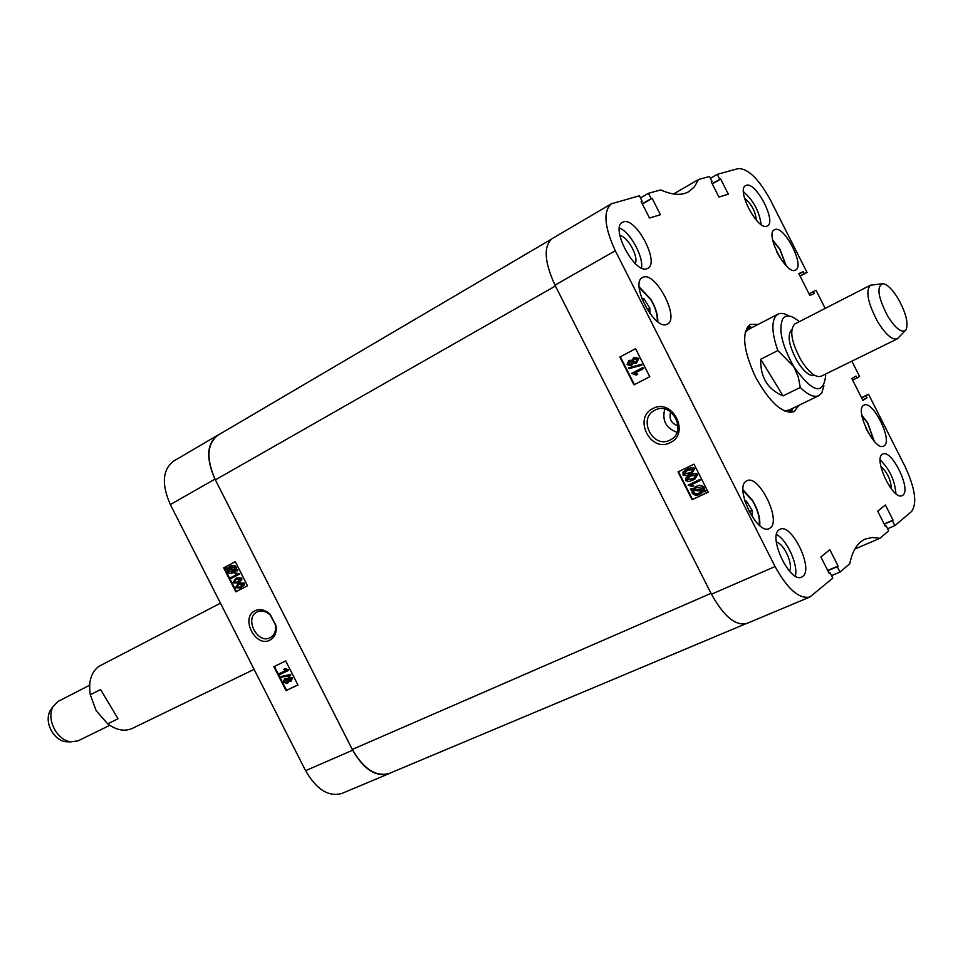 <?xml version="1.0" encoding="UTF-8"?>
<svg xmlns="http://www.w3.org/2000/svg" width="963" height="963" viewBox="0 0 963 963"><rect width="100%" height="100%" fill="white"/><g stroke="black" fill="none" stroke-linecap="round" stroke-linejoin="round"><path stroke-width="1.44" d="M678.048 425.802C671.247 423.467 668.791 418.821 670.693 411.887M652.902 408.565C632.739 417.822 650.675 453.272 670.164 442.667C690.676 433.627 672.427 397.575 652.902 408.565M654.912 410.202L654.912 410.214C637.229 418.303 652.95 449.36 670.019 440.055L670.344 439.886C687.859 431.605 671.777 400.692 654.912 410.202L654.912 410.214M664.747 409.106C661.906 420.482 665.987 428.21 676.989 432.291M802.757 576.416C813.879 568.904 791.598 522.765 780.006 529.289L779.163 529.77C767.571 536.463 789.985 583.638 801.649 577.078L802.757 576.416M795.354 576.103C798.411 564.98 786.952 539.701 776.527 534.513M647.064 268.641L647.774 268.328C660.076 262.863 635.989 216.916 623.422 221.899L622.423 222.321C610.048 227.834 634.894 274.491 647.064 268.641M641.502 267.991C643.621 256.519 630.199 232.143 619.414 227.942M766.933 226.173L767.379 225.968C776.936 221.947 755.883 181.369 746.289 185.317L745.651 185.582C736.033 189.627 757.64 230.783 766.933 226.173M761.131 224.548C759.301 211.354 753.415 200.412 743.448 191.733M902.861 495.175C911.492 489.505 891.642 448.866 882.794 454.091L882.252 454.404C873.272 459.435 893.267 500.868 902.15 495.608L902.861 495.175M895.915 493.682C894.904 480.537 889.668 469.282 880.194 459.953M789.395 571.023C793.765 565.016 783.822 543.06 776.371 542.241M635.195 263.489C639.047 257.025 627.37 235.839 619.919 235.766M756.316 220.142C755.389 211.174 751.453 203.879 744.519 198.258M891.341 488.927C890.968 480.031 887.477 472.532 880.856 466.441M770.075 528.073C781.896 521.019 758.736 473.868 746.855 480.778L746.301 481.079C733.999 487.29 757.279 535.5 769.244 528.555L770.075 528.073M666.986 324.29L667.371 324.11C680.143 318.645 655.767 271.41 643.164 277.224L642.477 277.537C629.633 283.038 654.78 331.019 666.986 324.29M884.13 445.845C893.038 440.693 872.803 399.789 863.992 405.134L863.655 405.315C854.398 409.841 874.789 451.539 883.625 446.134L884.13 445.845M795.354 270.146L795.594 270.037C805.212 266.113 784.195 225.089 774.854 229.567L774.433 229.76C764.742 233.672 786.314 275.286 795.354 270.146M758.338 324.326L750.309 324.411C741.366 332.211 743.087 349.713 755.449 376.906C769.786 402.63 782.666 414.222 794.078 411.683L798.941 405.303M750.887 327.011L747.649 326.674M633.233 363.424L631.15 365.603M629.26 360.415L631.62 360.258M634.268 357.369L638.866 358.441L636.302 363.292M628.719 367.794L641.791 364.219L641.731 365.254L629.128 368.612L628.719 367.794L641.322 364.423L641.731 365.254M642.73 367.565L643.753 368.468L635.026 373.042L637.783 374.21L636.025 375.101L631.559 373.415L642.73 367.565L643.284 368.685L634.545 373.259L637.313 374.426L636.025 375.101M635.58 348.702L620.353 356.804L634.436 384.634M685.788 469.896L690.652 467.741L693.914 467.898L694.696 468.764L691.831 473.327M688.617 475.77L693.589 473.567L696.863 473.712L697.645 474.59L694.877 479.08M688.1 485.123L699.92 479.442L699.957 480.669L691.049 484.895L693.757 485.966L692.445 486.592L688.1 485.123L699.475 479.706L699.957 480.669M691.59 484.642L693.757 485.966M690.627 488.879L692.59 489.144L696.02 486.604C698.837 484.943 701.401 485.304 703.7 487.687L703.748 490.636L705.686 490.889L705.265 491.768L703.291 491.503L699.884 494.212C696.995 495.885 694.395 495.512 692.12 493.068L692.12 489.998L690.459 489.782L691.061 488.602L692.854 488.843M694.949 487.158L696.466 486.327C699.294 484.678 701.858 485.039 704.134 487.41L704.194 490.36L706.12 490.624L705.265 491.768M703.471 491.527L701.329 493.405M678.482 471.677L692.553 499.46L708.154 492.117M711.284 181.935L712.09 181.465L709.562 176.47L698.5 179.515L673.51 193.972M640.503 197.921L648.424 193.298L660.738 189.916C672.343 195.14 681.696 195.718 688.822 191.661L694.467 186.75L698.5 179.515M648.424 193.298L651.12 198.655L652.156 198.354L660.437 214.713L649.471 218.023L641.093 201.472L642.152 201.183L639.42 195.778L611.385 203.795C603.019 211.186 604.319 226.835 615.285 250.741L775.071 566.557C787.578 589.151 799.182 599.299 809.907 596.988L832.79 578.125L830.07 572.744L829.227 573.454L820.873 556.951L829.841 549.729L838.099 566.039L837.268 566.738L839.965 572.07L831.526 575.633M885.31 526.243L886.165 525.87L888.68 530.866L879.869 538.317L872.189 537.486L865.328 539.039C857.588 542.422 852.411 550.667 849.775 563.764L839.965 572.07M886.165 525.87L885.43 526.484L877.702 511.184L885.406 504.973L893.062 520.104L892.34 520.706L894.844 525.654L887.621 528.759M861.656 397.972L868.566 394.276L904.943 466.273C915.187 488.349 917.366 503.444 911.492 511.57L894.844 525.654M866.026 395.889L867.001 397.827L862.896 400.439L851.846 378.555L856.011 376.064L856.986 378.002L859.562 376.449L851.846 361.173M808.992 293.763L816.022 290.272L825.183 308.401M813.302 291.524L814.277 293.462L809.871 295.497L798.809 273.6L803.274 271.686L804.249 273.624L807.018 272.445L800.072 276.104M710.477 178.263L717.291 174.339L738.176 168.585C748.07 168.381 758.88 178.962 770.581 200.328L807.018 272.445M717.291 174.339L719.794 179.299L720.685 179.046L728.353 194.213L718.928 197.054L711.176 181.718L712.09 181.465M809.907 596.988L746.626 623.555C735.479 626.082 723.755 616.296 711.452 594.219L554.989 285.144C544.3 261.719 543.361 246.203 552.184 238.595L611.385 203.795M868.566 394.276L861.488 397.647M879.869 538.317L854.843 549.054M678.012 471.894L692.108 499.737L708.19 492.177L694.022 464.19L678.012 471.894M619.871 357.008L633.967 384.875L649.736 376.677L635.556 348.666L620.353 356.804M790.671 412.453L792.332 409.672M829.083 573.166L830.07 572.744M827.711 570.457L838.099 566.039M827.855 570.746L837.268 566.738M884.154 523.968L893.062 520.104M884.275 524.197L892.34 520.706M862.631 399.91L867.001 397.827M852.628 380.108L856.986 378.002M798.989 273.949L803.274 271.686M799.964 275.887L804.249 273.624M712.271 183.885L720.685 179.046M712.175 183.68L719.794 179.299M642.393 204.036L652.156 198.354M642.273 203.795L651.12 198.655M641.226 201.724L642.152 201.183M699.487 493.212L702.039 491.335L693.468 490.179L693.456 492.502L694.925 493.826L697.742 493.875L700.739 492.514M693.456 492.502L696.309 493.778L699.92 492.948M693.793 490.227L693.902 492.225M693.998 489.324L702.412 490.456L702.34 488.253L696.502 487.555L693.998 489.324L702.521 490.143M695.743 487.952L694.443 489.06M690.11 474.988L694.227 473.627L696.875 474.362L694.154 479.502L689.183 481.488L686.005 480.838L685.945 477.973L690.555 474.723M686.86 479.839L693.673 478.551L696.02 475.385L690.591 475.939L686.86 479.839L694.395 478.13M688.966 476.781L687.305 479.562M687.173 469.174L691.278 467.801L693.926 468.536L691.121 473.736L686.246 475.686L683.068 475.036L683.008 472.171L687.618 468.909M683.923 474.025L690.64 472.785L693.071 469.559L687.642 470.125L683.923 474.025L691.374 472.364M686.125 470.907L684.368 473.76M631.186 365.591L627.118 364.64L628.743 360.644L631.62 360.764L633.919 357.514L638.397 358.657L636.423 363.232L632.799 363.087L631.668 365.374M629.308 361.751L628.249 364.026L630.596 364.496L631.668 362.208L629.67 361.594M628.249 364.026L630.669 364.459M629.742 361.57L628.731 363.821M634.208 358.766L632.823 361.631L635.676 362.208L637.253 359.259L634.208 358.766L633.305 361.426L635.845 362.124M752.825 327.179L746.626 328.275M788.781 412.32L793.356 408.011M748.468 329.442L745.169 332.5M784.508 410.972L789.191 409.997M790.575 412.465L792.055 409.997M750.454 327.035L747.601 326.746M269.941 640.118C274.816 637.337 276.838 632.498 276.02 625.625L270.182 614.322C265.138 609.735 260.082 608.544 255.026 610.747C239.992 617.536 255.52 648.087 269.941 640.118M270.158 637.687L270.326 637.602C274.467 635.123 276.188 630.921 275.466 625.011L270.362 615.116C265.944 611.108 261.527 610.061 257.097 611.986L257.097 611.986C243.916 617.921 257.518 644.692 270.158 637.687M288.888 677.001L292.487 677.868L291.235 681.106M289.129 681.395L287.684 683.104M284.795 678.614L287.624 678.313M280.546 676.604L290.742 674.437L290.549 675.46L280.895 677.302L280.546 676.604L290.188 674.75L290.549 675.46M279.186 673.679L285.758 670.537L283.567 669.381L284.542 668.912L288.081 670.609L279.679 674.63L279.186 673.679L285.698 670.513M283.567 669.381L285.096 668.599L288.322 669.682L288.081 670.609M274.443 666.396L286.589 690.29L297.916 684.97L285.71 660.955L273.865 666.673L286.035 690.615L297.94 685.018M239.185 582.952L244.349 583.109L244.277 585.119L240.581 587.887M236.729 577.908L241.797 578.113L241.725 580.111L237.969 582.928M235.754 572.913L239.703 573.984L230.879 578.594L230.458 577.776L236.91 574.381L234.803 573.418L235.754 572.913L239.125 574.249L230.879 578.594M230.446 565.955L234.828 565.654L236.224 567.123L236.392 569.747L237.668 569.964L237.584 570.734L235.514 570.734L233.01 572.865M235.839 570.794L233.648 572.564M233.07 572.829L230.398 573.587L228.255 572.937L227.051 569.253L225.595 569.001L226.437 568.001L227.581 568.194M235.297 561.718L224.247 567.604L236.404 591.535M388.92 773.698L341.853 793.452C328.612 797.147 316.514 789.552 305.584 770.677L170.343 504.576C161.423 484.233 162.482 469.775 173.521 461.181L217.554 435.3C206.708 443.811 205.841 458.412 214.978 479.117L352.675 750.201C363.785 769.449 375.859 777.273 388.92 773.698L390.46 772.94M218.986 434.566L217.554 435.3M247.503 585.757L235.273 561.694L223.669 567.869L235.839 591.824L247.503 585.757M225.86 568.266L227.352 568.531L229.736 566.292L232.938 565.534L235.044 566.533L235.815 570.012L236.392 569.747M235.815 570.012L237.668 569.964M237.091 570.24L237.006 570.999M230.097 567.135L228.291 568.688L234.791 569.831L234.671 567.857L230.675 566.87L228.869 568.423L234.876 569.482M228.243 571.312L232.384 572.154L234.442 570.553L228.062 569.434L228.243 571.312L232.613 572.034M228.568 569.518L228.821 571.035M241.232 578.378L241.159 580.388L237.765 583.024L232.853 582.747L235.887 578.318L241.797 578.113M236.308 579.136L233.708 582.338L237.283 582.242L240.353 578.787L236.308 579.136L234.286 582.061L237.452 582.158M243.771 583.385L243.699 585.396L240.365 588.008L235.393 587.743L238.427 583.325L244.349 583.109M238.848 584.144L236.248 587.334L239.871 587.213L242.905 583.795L238.848 584.144L236.826 587.057L240.064 587.117M288.707 677.097L291.933 678.181L291.007 681.25L288.575 681.034L287.13 683.429L283.411 682.237L284.518 678.759L287.564 679.035L289.261 676.784M290.344 680.384L291.067 678.59L289.213 678.036L288.479 679.842L290.609 680.239M288.479 679.842L290.73 680.131M289.357 677.988L289.032 679.529M286.649 682.478L287.6 680.227L285.06 679.685L284.266 681.828L287.022 682.261M284.266 681.828L287.094 682.201M285.337 679.553L284.819 681.515M615.285 250.741L554.989 285.144L555.422 286.011L711.464 594.219L775.071 566.557M745.254 624L389.281 773.433C375.955 777.093 363.629 769.088 352.302 749.443L711.019 593.352M555.422 286.011L215.363 479.875L352.302 749.443M215.363 479.875C206.046 458.737 206.913 443.835 217.987 435.156L551.077 239.366M887.766 316.273C896.156 329.262 902.295 333.716 906.183 329.623C908.482 322.906 905.822 312.638 898.226 298.795C892.641 289.67 887.609 284.627 883.131 283.652C876.294 286.071 877.847 296.941 887.766 316.273M904.967 330.911L897.335 338.856C892.28 340.228 885.791 334.643 877.883 322.099C867.844 303.261 865.364 290.958 870.432 285.217L881.374 283.856M814.674 375.341C809.907 376.617 804.129 371.983 797.328 361.438C788.793 345.536 786.927 334.931 791.755 329.635M897.335 338.856L821.054 376.28C815.649 377.857 809.016 372.561 801.168 360.391C791.333 342.046 789.215 329.9 794.812 323.965L870.432 285.217M799.278 321.678L798.026 320.607C791.213 315.226 786.181 314.54 782.931 318.548C778.152 328.901 781.787 344.959 793.801 366.698C812.591 392.627 823.209 395.637 825.664 375.726L825.556 374.077M823.919 385.73L821.848 392.832L818.827 395.661C814.108 397.683 807.933 394.95 800.277 387.463L783.063 395.901C767.692 389.413 760.24 377.195 760.698 359.247L777.839 350.568C772.17 334.269 771.387 322.858 775.48 316.321L777.948 314.155C780.861 312.722 784.532 313.336 788.962 316.008M777.839 350.568L793.801 366.698L798.255 376.834L800.277 387.463M760.698 359.247L783.063 395.901M68.313 741.811L65.159 741.691C59.887 740.631 55.445 737.249 51.846 731.555C47.741 724.14 47.079 717.339 49.847 711.151L51.629 708.551M89.643 685.223L58.177 701.341L52.772 706.89C49.607 713.98 50.377 721.769 55.084 730.267C59.212 736.803 64.292 740.679 70.323 741.895L78.003 740.884L109.746 725.32M220.455 603.175L98.924 666.324C91.172 672.162 88.295 681.648 90.293 694.78L100.585 689.556L118.04 718.759L107.687 723.851C116.487 730.243 124.696 731.772 132.304 728.413L254.1 669.369M107.687 723.851L96.192 710.73L90.293 694.78M118.04 718.759L100.585 689.556M779.729 257.253L776.864 252.005M641.683 298.217L644.042 298.843L649.881 308.28L649.893 313.553M642.285 299.806L644.042 298.843M647.28 309.689L649.881 308.28M867.952 432.206L865.581 427.403M744.832 500.989L746.409 501.169L752.139 510.402L752.44 517.155M745.085 501.783L746.409 501.169M749.238 511.738L752.139 510.402M214.978 479.117L170.343 504.576M305.584 770.677L352.675 750.201M785.856 265.403L779.849 249.321L772.783 240.533M657.211 321.305C657.693 314.973 655.514 307.703 650.663 299.481L639.227 287.672M874.007 441.006L867.663 423.106L861.897 415.703M759.181 525.076C760.024 517.962 757.785 509.836 752.452 500.7L743.027 490.588M270.362 615.116L270.182 614.322M275.466 625.011L276.02 625.625M748.215 329.575L777.948 314.155M788.685 410.274L818.827 395.661M65.159 741.691L70.323 741.895M49.847 711.151L52.772 706.89M786.169 265.728L779.934 249.188M779.861 249.068L772.699 240.088M657.825 321.774C657.922 314.745 655.586 307.245 650.795 299.288M650.711 299.144L639.179 286.89M874.308 441.355L867.723 422.938M867.603 422.733L861.825 415.258M759.771 525.581C760.24 517.685 757.833 509.307 752.56 500.435M752.404 500.17L743.015 489.818"/></g></svg>

